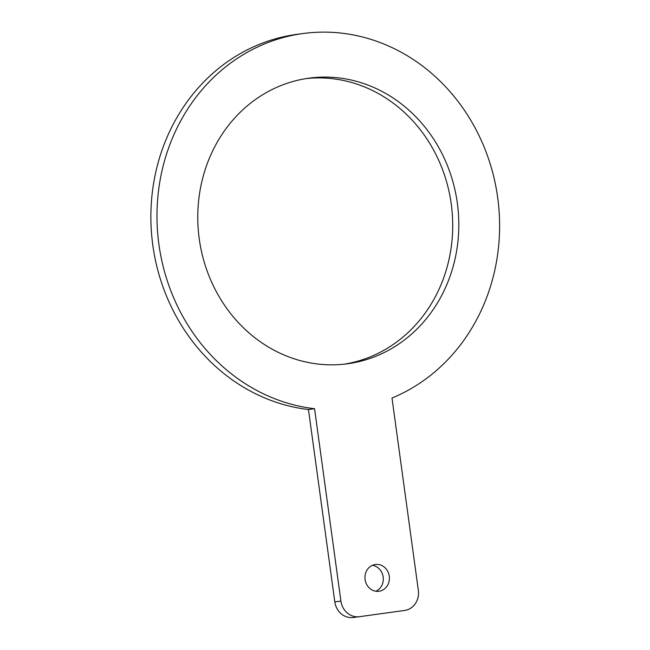 <?xml version="1.0" encoding="UTF-8"?>
<svg xmlns="http://www.w3.org/2000/svg" width="650" height="650" viewBox="0 0 650 650"><rect width="100%" height="100%" fill="white"/><g stroke="black" fill="none" stroke-linecap="round" stroke-linejoin="round"><path stroke-width="0.97" d="M314.567 408.728L340.909 601.063A18.013 16.282 82.5 0 0 359.401 616.696A18.013 16.282 82.5 0 0 359.491 616.679L404.658 610.447A18.013 16.282 82.5 0 0 418.34 590.371L391.999 398.036A189.126 170.991 82.5 0 0 493.716 176.654A189.126 170.991 82.5 0 0 303.509 33.467A189.126 170.991 82.5 0 0 157.064 222.137A189.126 170.991 82.5 0 0 314.567 408.728L308.457 409.533L334.807 601.867A18.013 16.282 82.5 0 0 353.299 617.5A18.013 16.282 82.5 0 0 353.381 617.492L359.32 616.704M372.418 565.313A13.512 12.212 -97.5 0 1 383.183 577.078A13.512 12.212 -97.5 0 1 375.846 591.24M379.015 591.256A13.512 12.212 -97.5 0 1 378.95 591.264A13.512 12.212 -97.5 0 1 365.072 579.475A13.512 12.212 -97.5 0 1 375.416 564.476A13.512 12.212 -97.5 0 1 389.285 576.241A13.512 12.212 -97.5 0 1 379.015 591.256M303.509 33.467L297.408 34.271A189.126 170.991 82.5 0 0 150.963 222.942A189.126 170.991 82.5 0 0 308.457 409.533M306.361 78.553A144.097 130.276 -97.5 0 1 451.344 204.701A144.097 130.276 -97.5 0 1 344.11 364.179M347.848 363.724A144.097 130.276 -97.5 0 1 347.173 363.813A144.097 130.276 -97.5 0 1 199.136 238.03A144.097 130.276 -97.5 0 1 309.408 78.106A144.097 130.276 -97.5 0 1 457.397 203.515A144.097 130.276 -97.5 0 1 347.848 363.724M334.807 601.867L340.909 601.063M353.299 617.5L359.401 616.696"/></g></svg>
